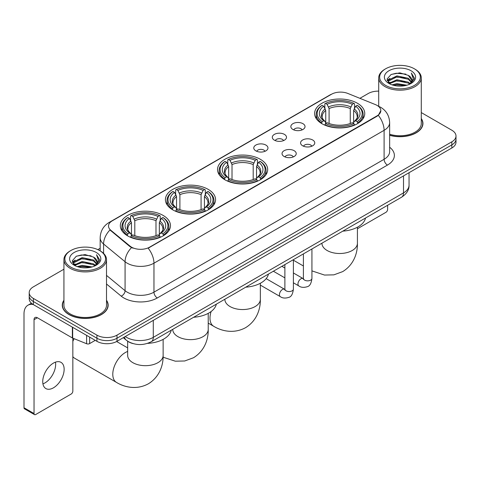 <?xml version="1.0" encoding="UTF-8"?>
<svg xmlns="http://www.w3.org/2000/svg" width="480" height="480" viewBox="0 0 480 480"><rect width="100%" height="100%" fill="white"/><g stroke="black" fill="none" stroke-linecap="round" stroke-linejoin="round"><path stroke-width="0.72" d="M260.334 159.288A25.074 14.478 0 0 0 233.01 156.15A25.074 14.478 0 0 0 217.53 169.524A25.074 14.478 0 0 0 224.874 179.76A25.074 14.478 0 0 0 252.198 182.898A25.074 14.478 0 0 0 267.678 169.524A25.074 14.478 0 0 0 260.334 159.288M208.218 189.378A25.074 14.478 0 0 0 180.894 186.24A25.074 14.478 0 0 0 165.414 199.614A25.074 14.478 0 0 0 172.758 209.85A25.074 14.478 0 0 0 200.082 212.988A25.074 14.478 0 0 0 215.562 199.614A25.074 14.478 0 0 0 208.218 189.378M163.122 215.412A25.074 14.478 0 0 0 135.798 212.274A25.074 14.478 0 0 0 120.324 225.648A25.074 14.478 0 0 0 127.668 235.884A25.074 14.478 0 0 0 154.992 239.022A25.074 14.478 0 0 0 170.466 225.648A25.074 14.478 0 0 0 163.122 215.412M357.408 103.242A25.074 14.478 0 0 0 330.084 100.104A25.074 14.478 0 0 0 314.61 113.478A25.074 14.478 0 0 0 321.954 123.714A25.074 14.478 0 0 0 349.278 126.852A25.074 14.478 0 0 0 364.752 113.478A25.074 14.478 0 0 0 357.408 103.242M292.914 129.474A7.098 4.098 180 0 1 291.51 128.31A7.098 4.098 180 0 1 293.856 123.222A7.098 4.098 180 0 1 302.952 123.678A7.098 4.098 180 0 1 304.362 128.31A7.098 4.098 180 0 1 292.914 129.474M302.088 129.894A4.26 2.46 0 0 0 300.942 128.7A4.26 2.46 0 0 0 296.748 128.076A4.26 2.46 0 0 0 293.778 129.894M274.386 140.172A7.098 4.098 180 0 1 272.976 139.014A7.098 4.098 180 0 1 275.328 133.92A7.098 4.098 180 0 1 284.418 134.376A7.098 4.098 180 0 1 285.828 139.014A7.098 4.098 180 0 1 274.386 140.172M283.554 140.598A4.26 2.46 0 0 0 282.414 139.398A4.26 2.46 0 0 0 278.22 138.774A4.26 2.46 0 0 0 275.25 140.598M255.852 150.87A7.098 4.098 180 0 1 254.442 149.712A7.098 4.098 180 0 1 256.794 144.618A7.098 4.098 180 0 1 265.884 145.074A7.098 4.098 180 0 1 267.294 149.712A7.098 4.098 180 0 1 255.852 150.87M265.02 151.296A4.26 2.46 0 0 0 263.88 150.096A4.26 2.46 0 0 0 259.686 149.472A4.26 2.46 0 0 0 256.716 151.296M302.652 145.788A7.098 4.098 180 0 1 301.242 144.63A7.098 4.098 180 0 1 303.594 139.542A7.098 4.098 180 0 1 312.684 139.998A7.098 4.098 180 0 1 314.094 144.63A7.098 4.098 180 0 1 302.652 145.788M311.82 146.214A4.26 2.46 0 0 0 310.68 145.02A4.26 2.46 0 0 0 306.486 144.396A4.26 2.46 0 0 0 303.516 146.214M284.118 156.492A7.098 4.098 180 0 1 282.708 155.334A7.098 4.098 180 0 1 285.06 150.24A7.098 4.098 180 0 1 294.156 150.696A7.098 4.098 180 0 1 295.56 155.334A7.098 4.098 180 0 1 284.118 156.492M293.292 156.912A4.26 2.46 0 0 0 292.146 155.718A4.26 2.46 0 0 0 287.952 155.094A4.26 2.46 0 0 0 284.982 156.912M375.372 104.58A12.774 7.374 180 0 1 377.082 105.408A12.774 7.374 180 0 1 380.82 110.622A12.774 7.374 180 0 1 377.082 115.836L149.61 247.164A12.774 7.374 180 0 1 130.116 246.18L110.826 230.274A12.774 7.374 180 0 1 108.516 226.05A12.774 7.374 180 0 1 112.26 220.83L331.47 94.272A12.774 7.374 180 0 1 347.826 93.444L375.372 104.58M132.972 343.584A14.19 8.196 180 0 1 127.242 340.902M63.93 300.258A22.944 13.248 0 0 0 62.274 305.202A22.944 13.248 0 0 0 68.994 314.568A22.944 13.248 0 0 0 93.996 317.436A22.944 13.248 0 0 0 108.162 305.202A22.944 13.248 0 0 0 106.506 300.258M62.508 306.396A22.944 13.248 0 0 0 62.43 306.744M380.82 110.622L378.318 115.32L377.082 116.214L148.17 248.19A16.56 9.558 60 0 1 153.96 263.196A18.924 10.926 180 0 1 127.2 263.196A18.924 10.926 180 0 1 125.076 261.738L103.584 244.014A18.924 10.926 180 0 1 100.164 237.75L100.164 250.872M63.93 269.208L33.366 286.854A14.19 8.196 0 0 0 29.208 292.65L29.208 298.83A14.19 8.196 0 0 0 33.366 304.62L96.924 341.316L96.924 338.226A14.19 8.196 0 0 0 116.994 338.226L451.842 144.9A14.19 8.196 0 0 0 456 139.11A14.19 8.196 0 0 1 451.842 144.9L116.994 338.226A14.19 8.196 0 0 1 96.924 338.226L33.366 301.53L96.924 338.226L96.924 335.136A14.19 8.196 0 0 0 116.994 335.136L451.842 141.81A14.19 8.196 0 0 0 456 136.02A14.19 8.196 0 0 0 451.842 130.224L421.284 112.578M29.208 295.74A14.19 8.196 0 0 0 33.366 301.53A14.19 8.196 0 0 1 29.208 295.74M132.984 248.19L130.116 246.738L109.968 229.968A16.56 11.076 129.5 0 0 103.584 244.014L103.584 253.41M389.646 135.288A22.944 13.248 0 0 0 422.94 123.468A22.944 13.248 0 0 0 421.284 118.524M378.708 91.134A14.19 8.196 0 0 0 368.214 93.528L359.904 98.328M100.164 248.286L97.83 249.636M29.208 292.65A14.19 8.196 0 0 0 33.366 298.44L96.924 335.136M108.006 306.744A22.944 13.248 0 0 0 107.922 306.396M422.784 125.01A22.944 13.248 0 0 0 422.7 124.656M96.924 341.316A14.19 8.196 0 0 0 116.994 341.316L451.842 147.99A14.19 8.196 0 0 0 456 142.2L456 136.02M357.42 228.774L385.944 212.304A2.364 1.368 120 0 0 387.618 209.412L387.618 205.272M385.608 85.416A20.34 11.742 0 0 0 414.378 85.416A20.34 11.742 0 0 0 414.378 68.808L415.044 69.198A21.288 12.288 0 0 1 421.284 77.886A21.288 12.288 0 0 1 408.138 89.244A21.288 12.288 0 0 1 384.942 86.574A21.288 12.288 0 0 1 378.708 77.886A21.288 12.288 0 0 1 384.942 69.198L385.608 68.808A20.34 11.742 0 0 0 385.608 85.416M389.646 134.208A21.288 12.288 0 0 0 421.284 123.468L421.284 77.886M389.646 135.138A22.71 13.11 0 0 0 422.7 123.468A22.71 13.11 0 0 0 421.284 118.902M392.022 84.864L396.93 83.604L406.884 85.2M393.432 85.29L396.93 84.57L405.432 85.56L396.27 84.834L393.528 85.32M388.962 83.286L396.93 79.746L408.354 82.152L410.196 83.676M389.454 83.688L396.93 80.706L408.354 83.118L409.686 84.138M388.308 82.626L388.572 80.064L396.93 75.882L408.354 78.294L411.486 81.84M388.2 82.158L388.572 81.03L396.93 76.848L408.354 79.26L411.258 82.302M409.566 84.234A11.826 6.828 0 0 0 411.822 80.22A11.826 6.828 0 0 0 408.354 75.396L411.816 80.454M411.03 70.74A15.612 9.012 0 0 0 388.986 70.722A15.612 9.012 0 0 0 388.884 83.448A15.612 9.012 0 0 0 388.956 83.484A15.612 9.012 0 0 0 411.102 83.448A15.612 9.012 0 0 0 411.03 70.74M408.354 75.396L399.858 72.858L391.128 74.466L387.078 79.038L389.76 83.916M410.532 83.76L414.306 78.978L414.378 78.12L411.312 72.99L413.244 78.738L409.686 84.18M415.044 69.198L414.378 68.808A20.34 11.742 0 0 0 385.608 68.808M411.312 72.99L414.378 78.312M390.924 74.568L396.27 73.248L405.852 74.106M387.234 80.778L388.98 79.41M392.82 77.778L396.27 77.106L405.51 77.868M392.82 81.642L396.27 80.97L405.51 81.732M387.132 80.4L389.994 78.366M388.656 82.998L389.994 82.23M321.498 123.45L322.176 121.656A22.518 13.002 0 0 1 322.176 105.306L323.724 106.2A20.34 11.742 0 0 0 323.724 120.762L325.248 121.632L325.746 123.456M325.746 122.712L325.746 110.484L323.724 106.2M324.846 108.138L324.846 103.758L325.518 103.374A22.518 13.002 0 0 1 353.844 103.374L352.296 104.268A20.34 11.742 0 0 0 327.066 104.268L329.088 108.552L329.088 123.51M350.274 123.51L350.274 108.552L352.296 104.268M342.81 231.138A26.022 15.024 0 0 0 365.514 218.034M324.846 124.746A23.466 13.548 0 0 0 354.516 124.746L353.844 123.588A22.518 13.002 0 0 1 325.518 123.588L324.846 125.148M354.516 125.148L354.516 124.746M322.176 105.306L321.498 105.69A23.466 13.548 0 0 0 316.218 114.252A23.466 13.548 0 0 0 321.498 122.82M353.844 103.374L354.516 103.758L354.516 108.138M325.518 123.588L327.066 122.694A20.34 11.742 0 0 0 352.296 122.694L353.844 123.588M323.724 120.762L322.176 121.656M327.066 104.268L325.518 103.374M325.248 108.834A18.198 10.506 0 0 0 325.248 121.632L325.338 121.686C322.752 119.19 321.696 117.492 322.176 116.598A17.502 10.104 0 0 1 325.746 110.484M357.858 122.82A23.466 13.548 0 0 0 363.144 114.252A23.466 13.548 0 0 0 357.858 105.69L357.186 105.306A22.518 13.002 0 0 1 357.186 121.656L357.858 123.45M357.186 121.656L355.638 120.762A20.34 11.742 0 0 0 355.638 106.2L357.186 105.306M355.638 106.2L353.616 110.484L353.616 122.712L354.108 121.632L355.638 120.762M353.616 110.484A17.502 10.104 0 0 1 357.186 116.598C357.66 117.498 356.61 119.196 354.024 121.686L354.108 121.632A18.198 10.506 0 0 0 354.108 108.834M353.616 123.456L353.616 122.712M224.424 179.496L225.096 177.702A22.518 13.002 0 0 1 225.096 161.352L226.644 162.246A20.34 11.742 0 0 0 226.644 176.808L228.174 177.678L228.666 179.502M228.666 178.758L228.666 166.53L226.644 162.246M227.772 164.184L227.772 159.804L228.444 159.42A22.518 13.002 0 0 1 256.764 159.42L255.216 160.314A20.34 11.742 0 0 0 229.992 160.314L232.014 164.598L232.014 179.556M253.194 179.556L253.194 164.598L255.216 160.314M245.73 287.184A26.022 15.024 0 0 0 268.434 274.08M227.772 180.792A23.466 13.548 0 0 0 257.442 180.792L256.764 179.634A22.518 13.002 0 0 1 228.444 179.634L227.772 181.194M257.442 181.194L257.442 180.792M225.096 161.352L224.424 161.736A23.466 13.548 0 0 0 219.138 170.298A23.466 13.548 0 0 0 224.424 178.866M256.764 159.42L257.442 159.804L257.442 164.184M228.444 179.634L229.992 178.74A20.34 11.742 0 0 0 255.216 178.74L256.764 179.634M226.644 176.808L225.096 177.702M229.992 160.314L228.444 159.42M228.174 164.88A18.198 10.506 0 0 0 228.174 177.678L228.258 177.732C225.678 175.236 224.622 173.538 225.102 172.644A17.502 10.104 0 0 1 228.666 166.53M260.784 178.866A23.466 13.548 0 0 0 266.07 170.298A23.466 13.548 0 0 0 260.784 161.736L260.112 161.352A22.518 13.002 0 0 1 260.112 177.702L260.784 179.496M260.112 177.702L258.564 176.808A20.34 11.742 0 0 0 258.564 162.246L260.112 161.352M258.564 162.246L256.542 166.53L256.542 178.758L257.034 177.678L258.564 176.808M256.542 166.53A17.502 10.104 0 0 1 260.106 172.644C260.586 173.544 259.53 175.242 256.95 177.732L257.034 177.678A18.198 10.506 0 0 0 257.034 164.88M256.542 179.502L256.542 178.758M172.308 209.586L172.98 207.792A22.518 13.002 0 0 1 172.98 191.442L174.528 192.336A20.34 11.742 0 0 0 174.528 206.898L176.058 207.768L176.55 209.592M176.55 208.848L176.55 196.62L174.528 192.336M175.65 194.274L175.65 189.894L176.328 189.51A22.518 13.002 0 0 1 204.648 189.51L203.1 190.404A20.34 11.742 0 0 0 177.876 190.404L179.898 194.688L179.898 209.64M201.078 209.64L201.078 194.688L203.1 190.404M193.614 317.274A26.022 15.024 0 0 0 216.318 304.17M175.65 210.882A23.466 13.548 0 0 0 205.32 210.882L204.648 209.724A22.518 13.002 0 0 1 176.328 209.724L175.65 211.284M205.32 211.284L205.32 210.882M172.98 191.442L172.308 191.826A23.466 13.548 0 0 0 167.022 200.388A23.466 13.548 0 0 0 172.308 208.956M204.648 189.51L205.32 189.894L205.32 194.274M176.328 209.724L177.876 208.83A20.34 11.742 0 0 0 203.1 208.83L204.648 209.724M174.528 206.898L172.98 207.792M177.876 190.404L176.328 189.51M176.058 194.97A18.198 10.506 0 0 0 176.058 207.768L176.142 207.822C173.556 205.326 172.506 203.628 172.986 202.734A17.502 10.104 0 0 1 176.55 196.62M208.668 208.956A23.466 13.548 0 0 0 213.954 200.388A23.466 13.548 0 0 0 208.668 191.826L207.996 191.442A22.518 13.002 0 0 1 207.996 207.792L208.668 209.586M207.996 207.792L206.448 206.898A20.34 11.742 0 0 0 206.448 192.336L207.996 191.442M206.448 192.336L204.426 196.62L204.426 208.848L204.918 207.768L206.448 206.898M204.426 196.62A17.502 10.104 0 0 1 207.99 202.734C208.47 203.634 207.414 205.332 204.834 207.822L204.918 207.768A18.198 10.506 0 0 0 204.918 194.97M204.426 209.592L204.426 208.848M72.84 338.754A13.008 7.512 -60 0 1 73.08 338.268M74.124 338.688A17.742 10.242 120 0 0 72.84 341.43M72.84 356.658A17.742 10.242 120 0 0 74.64 358.248L116.454 382.386A17.742 10.242 -60 0 1 113.736 368.172A17.742 10.242 -60 0 1 125.322 352.536A17.742 10.242 -60 0 1 127.656 351.444M127.218 235.62L127.89 233.826A22.518 13.002 0 0 1 127.89 217.476L129.438 218.37A20.34 11.742 0 0 0 129.438 232.932L130.962 233.802L131.46 235.626M131.46 234.882L131.46 222.654L129.438 218.37M130.56 220.302L130.56 215.928L131.232 215.544A22.518 13.002 0 0 1 159.558 215.544L158.01 216.438A20.34 11.742 0 0 0 132.78 216.438L134.802 220.722L134.802 235.674M155.988 235.674L155.988 220.722L158.01 216.438M147.546 343.368A26.022 15.024 0 0 0 171.228 330.204M130.56 236.916A23.466 13.548 0 0 0 160.23 236.916L159.558 235.758A22.518 13.002 0 0 1 131.232 235.758L130.56 237.318M160.23 237.318L160.23 236.916M127.89 217.476L127.218 217.86A23.466 13.548 0 0 0 121.932 226.422A23.466 13.548 0 0 0 127.218 234.99M159.558 215.544L160.23 215.928L160.23 220.302M131.232 235.758L132.78 234.864A20.34 11.742 0 0 0 158.01 234.864L159.558 235.758M129.438 232.932L127.89 233.826M132.78 216.438L131.232 215.544M130.962 221.004A18.198 10.506 0 0 0 130.962 233.802L131.052 233.856C128.466 231.36 127.41 229.662 127.89 228.768A17.502 10.104 0 0 1 131.46 222.654M163.578 234.99A23.466 13.548 0 0 0 168.858 226.422A23.466 13.548 0 0 0 163.578 217.86L162.9 217.476A22.518 13.002 0 0 1 162.9 233.826L163.578 235.62M162.9 233.826L161.352 232.932A20.34 11.742 0 0 0 161.352 218.37L162.9 217.476M161.352 218.37L159.33 222.654L159.33 234.882L159.828 233.802L161.352 232.932M159.33 222.654A17.502 10.104 0 0 1 162.9 228.768C163.374 229.668 162.324 231.366 159.738 233.856L159.828 233.802A18.198 10.506 0 0 0 159.828 221.004M159.33 235.626L159.33 234.882M55.458 362.16A15.138 8.742 -60 0 1 44.946 382.92A15.138 8.742 -60 0 1 42.924 383.868M53.436 387.822A15.138 8.742 120 0 0 63.324 374.484A15.138 8.742 120 0 0 61.008 362.352A15.138 8.742 120 0 0 53.436 363.102A15.138 8.742 120 0 0 43.548 376.44A15.138 8.742 120 0 0 45.87 388.572A15.138 8.742 120 0 0 53.436 387.822M89.646 337.116L89.646 343.584L95.25 340.35M33.204 304.53A18.924 10.926 -120 0 0 27.918 305.232A18.924 10.926 -120 0 0 24 313.89L24 407.754L34.038 413.55L34.038 319.686A4.728 2.73 60 0 1 35.016 317.52A4.728 2.73 60 0 1 37.38 317.754L72.36 337.95L72.36 327.132M34.038 413.55A2.364 1.368 120 0 0 34.524 414.63L24.492 408.834A2.364 1.368 -60 0 1 24 407.754M34.524 414.63A2.364 1.368 120 0 0 35.706 414.516L71.166 394.044A2.364 1.368 120 0 0 72.84 391.146L72.84 338.166M89.646 343.584A2.364 1.368 180 0 1 86.616 343.74L72.672 338.1A2.364 1.368 180 0 1 72.36 337.95M70.83 267.156A20.34 11.742 0 0 0 99.6 267.156A20.34 11.742 0 0 0 99.6 250.542L100.272 250.932A21.288 12.288 0 0 1 106.506 259.62A21.288 12.288 0 0 1 93.36 270.978A21.288 12.288 0 0 1 70.164 268.314A21.288 12.288 0 0 1 63.93 259.62A21.288 12.288 0 0 1 70.164 250.932L70.83 250.542A20.34 11.742 0 0 0 70.83 267.156M63.93 259.62L63.93 305.202A21.288 12.288 0 0 0 70.164 313.89A21.288 12.288 0 0 0 93.36 316.554A21.288 12.288 0 0 0 106.506 305.202L106.506 259.62M63.93 300.636A22.71 13.11 0 0 0 62.508 305.202A22.71 13.11 0 0 0 69.162 314.472A22.71 13.11 0 0 0 93.906 317.31A22.71 13.11 0 0 0 107.922 305.202A22.71 13.11 0 0 0 106.506 300.636M77.244 266.598L82.158 265.344L92.106 266.934M78.654 267.024L82.158 266.304L90.654 267.3M74.184 265.02L82.158 261.48L93.576 263.892L95.418 265.416M74.676 265.422L82.158 262.446L93.576 264.858L94.908 265.872M73.53 264.366L73.794 261.798L82.158 257.616L93.576 260.028L96.708 263.574M73.428 263.892L73.794 262.764L82.158 258.582L93.576 260.994L96.48 264.036M94.788 265.968A11.826 6.828 0 0 0 97.044 261.96A11.826 6.828 0 0 0 93.576 257.13L97.038 262.194M96.252 252.474A15.612 9.012 0 0 0 74.214 252.456A15.612 9.012 0 0 0 74.112 265.182A15.612 9.012 0 0 0 74.178 265.224A15.612 9.012 0 0 0 96.324 265.182A15.612 9.012 0 0 0 96.252 252.474M93.576 257.13L85.08 254.592L76.35 256.2L72.3 260.772L74.988 265.65M95.754 265.5L99.528 260.712L99.6 259.854L96.534 254.724L98.466 260.472L94.908 265.914M100.272 250.932L99.6 250.542A20.34 11.742 0 0 0 70.83 250.542M96.534 254.724L99.6 260.046M76.146 256.302L81.492 254.982L91.074 255.84M72.456 262.518L74.202 261.144M78.042 259.512L81.492 258.846L90.732 259.602M78.042 263.376L81.492 262.704L90.732 263.466M78.75 267.054L81.492 266.568L90.642 267.3M72.354 262.134L75.216 260.1M73.878 264.732L75.216 263.964M110.826 230.274L110.826 230.838M130.116 246.18L130.116 246.738M149.61 247.164L149.61 247.542M377.082 115.836L377.082 116.214M389.646 147.234A23.652 13.656 180 0 1 387.45 165.084L157.302 297.96A4.728 2.73 60 0 1 153.96 292.164L384.102 159.288A18.924 10.926 0 0 0 389.646 151.566L389.646 122.598A18.924 10.926 180 0 1 384.102 130.32A16.56 9.558 -120 0 0 378.318 115.32M157.302 297.96A23.652 13.656 180 0 1 123.852 297.96A23.652 13.656 180 0 1 121.2 296.136L106.506 284.016M131.526 247.614A16.56 11.076 129.5 0 0 125.076 261.738L125.076 290.706A18.924 10.926 0 0 0 127.2 292.164A18.924 10.926 0 0 0 153.96 292.164L153.96 263.196L384.102 130.32L384.102 159.288A4.728 2.73 60 0 0 387.45 165.084M389.646 122.598C389.328 115.794 386.334 110.688 380.676 107.292L378.288 106.128A16.56 7.752 112 0 0 378.06 106.044M110.85 221.796A16.56 9.558 -120 0 0 109.134 222.444C103.476 225.84 100.482 230.946 100.164 237.75M109.134 222.444L330.078 94.884A16.56 9.558 60 0 1 331.332 94.35M116.994 335.136L116.994 341.316M451.842 141.81L451.842 147.99M33.366 298.44L33.366 304.62M106.506 275.394L125.076 290.706A4.728 3.162 -50.5 0 1 121.2 296.136M125.256 336.546A18.924 10.926 0 0 0 126.528 337.356A18.924 10.926 0 0 0 153.288 337.356L403.506 192.894A18.924 10.926 0 0 0 409.05 185.172C409.188 189.864 406.686 193.884 401.544 197.226L151.332 341.688A9.462 5.46 60 0 0 153.288 337.356L153.288 320.364M403.506 175.902L403.506 192.894A9.462 5.46 60 0 1 401.544 197.226M124.488 336.99A9.462 6.33 129.5 0 0 126.138 340.068L123.264 337.698M357.42 227.214L357.42 243.264A17.742 10.242 180 0 1 352.224 250.506A17.742 10.242 180 0 1 327.138 250.506A17.742 10.242 180 0 1 321.942 243.264L321.984 243.96M350.274 108.552A17.502 10.104 0 0 0 329.088 108.552M350.766 106.902A18.198 10.506 0 0 0 328.596 106.902M260.346 283.26L260.346 299.31A17.742 10.242 180 0 1 255.15 306.552A17.742 10.242 180 0 1 230.058 306.552A17.742 10.242 180 0 1 224.862 299.31L224.904 300.006M260.346 299.31C260.586 308.22 257.274 320.52 245.598 327.666C233.568 334.206 221.262 330.924 213.666 326.262A17.742 10.242 -60 0 1 211.104 311.526M253.194 164.598A17.502 10.104 0 0 0 232.014 164.598M253.692 162.948A18.198 10.506 0 0 0 231.522 162.948M208.23 313.35L208.23 329.4A17.742 10.242 180 0 1 203.034 336.642A17.742 10.242 180 0 1 177.942 336.642A17.742 10.242 180 0 1 172.746 329.4L172.788 330.096M201.078 194.688A17.502 10.104 0 0 0 179.898 194.688M201.57 193.038A18.198 10.506 0 0 0 179.4 193.038M163.134 339.384L163.134 355.434A17.742 10.242 180 0 1 157.938 362.676A17.742 10.242 180 0 1 132.852 362.676A17.742 10.242 180 0 1 127.656 355.434L127.698 356.13M155.988 220.722A17.502 10.104 0 0 0 134.802 220.722M156.48 219.072A18.198 10.506 0 0 0 134.31 219.072M311.928 248.97L311.928 278.394A4.26 2.46 180 0 1 310.482 280.242A4.26 2.46 180 0 1 304.656 280.134A4.26 2.46 180 0 1 303.408 278.394L303.276 279.312L303.654 279M311.928 278.394C311.34 283.338 309.81 286.104 307.332 286.68C303.816 287.766 300.99 287.526 298.848 285.948A4.26 2.46 -60 0 1 298.194 282.534A4.26 2.46 -60 0 1 300.978 278.784A4.26 2.46 -60 0 1 301.164 278.682A4.26 2.46 -60 0 1 303.108 278.568L303.396 278.724M293.394 259.668L293.394 289.092A4.26 2.46 180 0 1 291.954 290.94A4.26 2.46 180 0 1 286.128 290.832A4.26 2.46 180 0 1 284.88 289.092L284.742 290.016L285.12 289.698M293.394 289.092C292.812 294.036 291.276 296.802 288.798 297.378C285.282 298.47 282.456 298.224 280.314 296.646A4.26 2.46 -60 0 1 279.666 293.232A4.26 2.46 -60 0 1 282.444 289.482A4.26 2.46 -60 0 1 282.636 289.38A4.26 2.46 -60 0 1 284.574 289.272L284.868 289.422M34.038 319.686L37.38 317.754M72.672 327.318L72.672 338.1M86.616 343.74L86.616 335.364M330.078 94.884L333.114 93.468M151.332 341.688C143.718 345.516 136.104 345.516 128.49 341.688L126.138 340.068M409.05 185.172L409.05 172.698M422.7 125.364L422.7 123.468M388.164 82.464L388.164 81.678M378.708 106.302L378.708 77.886M357.42 243.264C357.66 252.174 354.348 264.474 342.672 271.62L333.888 274.848L324.516 275.058L311.928 270.876M303.408 265.986L293.394 260.202M316.218 118.584L316.218 114.252M363.144 118.584L363.144 114.252M213.666 326.262L208.23 323.124M219.138 174.63L219.138 170.298M266.07 174.63L266.07 170.298M208.23 329.4C208.47 338.31 205.158 350.61 193.476 357.756L184.698 360.984L175.326 361.194L163.098 357.21M167.022 204.72L167.022 200.388M213.954 204.72L213.954 200.388M163.134 355.434C163.374 364.344 160.062 376.644 148.386 383.79C136.362 390.33 124.05 387.048 116.454 382.386M121.932 230.754L121.932 226.422M168.858 230.754L168.858 226.422M127.656 347.886L116.628 341.52M127.656 341.214L127.656 355.434M298.848 285.948L293.394 282.798M284.88 277.878L273.366 271.23M303.408 253.884L303.408 278.394M303.108 278.568L293.394 272.964M284.88 268.044L281.88 266.316M280.314 296.646L260.346 285.114M284.88 264.588L284.88 289.092M284.574 289.272L266.166 278.646M27.918 305.232L31.41 303.21M107.922 307.098L107.922 305.202M73.392 264.198L73.392 263.412M62.508 307.098L62.508 305.202"/></g></svg>
